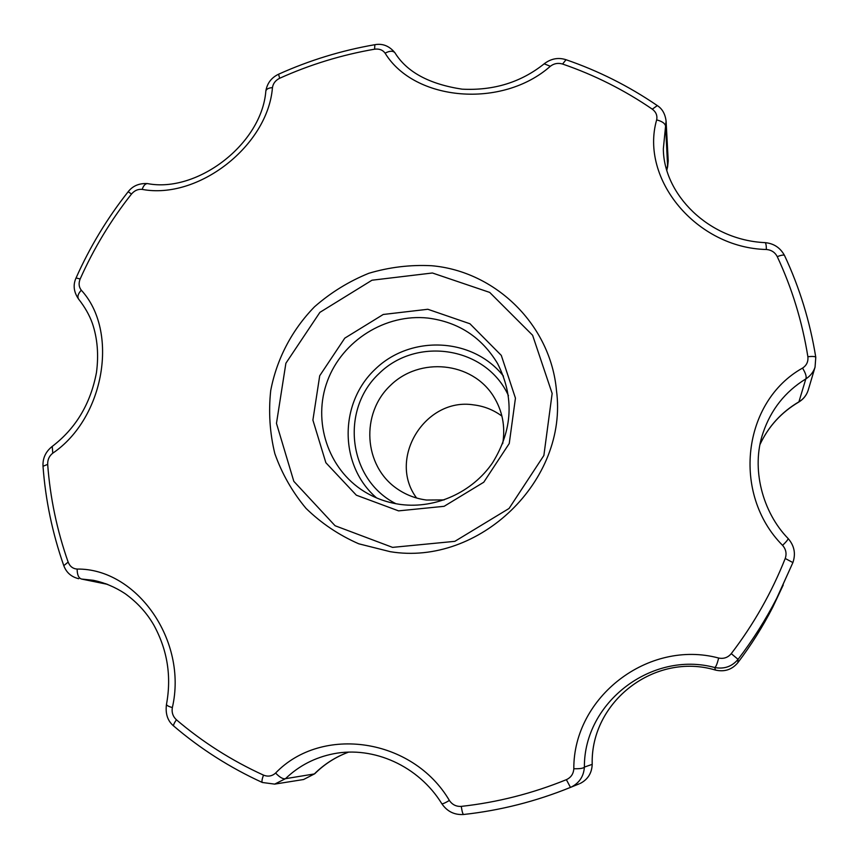 <?xml version="1.0" encoding="UTF-8"?>
<svg xmlns="http://www.w3.org/2000/svg" width="859" height="859" viewBox="0 0 859 859"><rect width="100%" height="100%" fill="white"/><g stroke="black" fill="none" stroke-linecap="round" stroke-linejoin="round"><path stroke-width="1.29" d="M400.981 504.512C387.72 502.773 375.48 498.445 364.237 491.52C327.827 469.025 312.311 421.093 327.472 380.859C342.397 340.529 385.584 313.46 428.018 318.077C458.502 322.061 481.674 337.2 497.554 363.518C514.444 396.858 512.791 429.94 492.572 462.776C472.418 492.282 435.696 508.925 400.981 504.512M398.565 510.869L444.135 506.305L483.757 482.232L509.247 443.512L515.443 398.136L501.302 355.39L469.937 323.757L427.825 309.272L383.243 314.469L344.77 338.156L319.709 375.748L312.901 420.094L325.862 462.711L356.345 495.192L398.565 510.869M503.449 376.124C472.922 337.319 410.645 334.527 375.05 369.359C338.8 403.505 339.069 465.846 376.596 497.93M718.65 658.037C723.718 659.036 727.917 657.575 731.256 653.645L738.074 659.336C731.975 666.595 724.18 669.322 714.677 667.507C715.869 667.132 717.19 663.975 718.65 658.037C648.448 639.128 573.393 696.95 573.812 768.741C573.479 773.873 570.999 777.513 566.371 779.671C532.344 793.501 497.307 802.403 461.272 806.386C456.215 806.676 452.253 804.7 449.375 800.448C412.685 737.978 321.76 724.942 275.599 773.046C272.035 776.225 267.997 776.912 263.488 775.119C231.64 760.569 202.617 742.122 176.417 719.778C172.895 716.481 171.542 712.412 172.348 707.591C187.928 640.535 136.602 568.314 77.138 569.066C72.886 568.744 69.89 566.425 68.151 562.097C56.973 530.336 50.155 497.758 47.674 464.365C47.535 459.672 49.231 455.946 52.764 453.187C104.723 417.957 119.1 331.08 81.283 290.192C78.835 287.013 78.459 283.277 80.166 278.971C93.738 248.509 110.854 220.194 131.502 194.027L128.174 191.729M592.216 764.295L592.195 764.36C591.83 773.1 587.857 779.457 580.255 783.429C587.889 779.435 591.883 773.057 592.216 764.295C590.358 701.47 655.052 651.82 715.536 670.095C655.063 651.82 590.337 701.438 592.195 764.36L584.388 767.087C583.873 702.351 651.874 650.456 714.677 667.507L715.536 670.095C724.577 672.114 732.029 669.633 737.87 662.665L738.074 659.336C752.817 640.084 765.691 619.736 776.729 598.272L792.9 562.581L785.223 558.479C786.865 553.647 785.985 549.277 782.581 545.358C786.425 541.642 788.261 539.355 788.1 538.496L788.068 538.464C762.524 512.308 750.83 468.37 762.985 433.065L762.985 433.065C770.91 409.636 785.19 391.586 805.817 378.926C806.784 376.865 805.688 373.257 802.542 368.092C806.622 365.408 808.394 361.607 807.868 356.689C812.625 356.238 815.266 356.431 815.782 357.29L815.792 357.355M782.581 545.358C731.385 493.871 742.477 401.55 802.542 368.092M807.868 356.689C802.242 321.588 792.03 288.227 777.245 256.605C774.979 252.299 771.35 249.926 766.378 249.497C696.488 247.94 639.633 179.102 656.652 119.884C657.511 115.589 656.061 112.014 652.303 109.168C624.31 90.012 594.407 74.969 562.591 64.038C558.092 62.707 554.001 63.448 550.34 66.272C502.139 108.921 414.425 101.265 385.1 53.161C382.717 49.919 379.216 48.598 374.61 49.188C341.721 54.879 310.078 64.565 279.669 78.266C275.514 80.349 273.108 83.463 272.453 87.618C267.89 145.633 198.322 200.029 142.175 189.388C138.095 188.948 134.541 190.494 131.502 194.027M556.46 390.416C568.572 480.052 479.408 566.521 390.136 551.671L358.74 543.79C338.929 535.103 321.363 523.303 306.019 508.367C292.339 491.971 281.945 473.728 274.837 453.627C269.79 432.904 268.416 411.891 270.714 390.598C276.705 359.019 291.942 329.931 314.523 306.781C330.747 292.565 348.829 281.408 368.769 273.302C389.363 267.16 410.344 264.636 431.69 265.732C495.525 271.24 550.64 324.852 556.46 390.416M573.812 768.741C579.943 768.88 583.465 768.322 584.388 767.087C583.776 776.171 579.481 782.796 571.503 786.941L570.473 787.392L566.371 779.671M579.288 783.827L570.473 787.392C535.866 801.447 500.239 810.477 463.581 814.493C462.808 814.192 462.035 811.487 461.272 806.386M441.784 803.659L441.827 803.713C418.505 765.831 373.45 745.891 333.614 753.762L333.603 753.762C314.985 757.445 298.932 765.756 285.467 778.683L314.34 773.948L303.571 779.521L314.748 773.755M275.599 773.046C279.744 777.374 283.03 779.253 285.467 778.683L274.676 784.117L303.571 779.521M166.517 704.197L166.474 704.412C171.639 676.559 167.484 650.231 154.008 625.416C146.953 613.025 137.29 602.406 124.995 593.569C114.913 586.976 104.326 582.552 93.234 580.287L81.519 579.041L106.087 583.787M77.138 569.066C77.17 574.8 78.62 578.128 81.519 579.041L107.686 584.388M666.09 121.022L663.341 148.811M666.831 170.125L667.626 166.657L665.628 126.434C665.274 123.524 662.278 121.344 656.652 119.884M815.771 357.484L815.051 367.158C813.419 372.119 810.338 376.038 805.817 378.926L798.913 401.829C781.486 412.137 768.547 426.289 760.086 444.286M142.175 189.388C143.485 185.576 145.257 183.643 147.49 183.59L147.909 183.643M78.749 299.276L78.599 299.093C77.16 296.72 78.062 293.757 81.283 290.192M52.249 446.412L52.764 453.187M272.453 87.618C268.642 87.897 266.44 89.014 265.85 90.947L265.796 91.387M385.1 53.161C389.664 50.745 392.939 50.617 394.947 52.775C389.352 45.956 382.642 43.261 374.835 44.7L374.975 44.679M173.862 726.156L173.743 726.059C167.666 721.012 165.239 713.797 166.474 704.412C166.646 705.454 168.6 706.506 172.348 707.591M550.34 66.272L544.187 63.813M570.473 787.392C535.876 801.436 500.271 810.466 463.645 814.482L463.581 814.493C454.39 815.073 447.131 811.476 441.827 803.713C442.578 804.088 445.091 802.993 449.375 800.448M766.378 249.497C766.335 245.352 765.895 243.065 765.058 242.635L764.886 242.625M392.563 547.376L454.841 541.342L509.065 508.464L543.876 455.474L552.154 393.465L532.601 335.257L489.705 292.414L432.41 272.99L371.979 280.217L319.892 312.365L285.886 363.25L276.469 423.369L293.821 481.33L335.085 525.74L392.563 547.376M444.135 499.917L426.472 500.035C415.638 498.607 405.792 494.816 396.922 488.653C363.475 465.664 360.555 413.437 390.458 385.412C419.686 356.668 471.752 361.703 493.356 396.053C502.429 410.581 505.543 426.461 502.698 443.684M395.956 503.728C348.239 479.816 339.842 410.054 379.066 373.536C417.141 335.837 486.505 347.047 508.464 395.698M501.924 416.11C493.495 409.883 484.079 406.146 473.653 404.89C425.184 397.126 387.162 458.835 416.615 498.027M788.1 538.496C794.339 545.658 795.928 553.679 792.9 562.57L772.671 607.388L783.225 585.022M785.223 558.479C771.693 592.56 753.708 624.278 731.256 653.645M574.36 785.802L571.503 786.941M348.561 752.13C335.644 756.865 324.24 764.134 314.34 773.948L314.845 773.658C324.605 763.984 335.858 756.811 348.593 752.13M737.87 662.676L737.87 662.665C751.099 645.216 762.695 626.791 772.671 607.388C762.695 626.791 751.099 645.216 737.87 662.676C732.018 669.644 724.577 672.114 715.536 670.095M760.086 444.307C768.494 426.44 781.346 412.384 798.623 402.152L798.913 401.829C803.444 399.091 806.526 395.258 808.147 390.34L808.319 389.739M667.572 167.14L668.216 160.912L666.799 170.007M76.054 277.962L80.166 278.971M43.014 466.276L47.674 464.365M279.669 78.266L278.574 74.228M63.791 565.651L68.151 562.097M374.61 49.188L374.835 44.7C341.452 50.498 309.337 60.345 278.488 74.261C271.412 77.675 267.192 83.237 265.85 90.947C261.823 144.14 197.001 193.307 147.49 183.59C139.201 183.139 132.769 185.845 128.195 191.697C107.235 218.24 89.873 246.973 76.097 277.876C72.854 284.909 73.691 291.974 78.599 299.093C84.826 307.017 89.422 315.092 92.375 323.328C97.454 338.371 98.817 354.756 96.476 372.462C90.56 403.859 75.71 428.587 51.927 446.648C45.613 451.813 42.639 458.298 43.004 466.093C45.495 500.045 52.399 533.171 63.727 565.48C66.283 572.513 71.286 576.926 78.738 578.719M262.435 782.528L262.339 782.485C229.933 767.645 200.405 748.833 173.743 726.059C173.228 725.179 174.119 723.085 176.417 719.778M562.591 64.038L566.027 59.722M274.676 784.117L262.339 782.485C261.598 781.765 261.974 779.306 263.488 775.119M652.303 109.168L657.296 105.593M777.245 256.605C781.346 255.091 783.762 254.704 784.503 255.445L784.546 255.542M798.709 402.098C803.337 399.317 806.483 395.398 808.147 390.34L815.051 367.158L815.782 357.29C810.016 321.577 799.589 287.625 784.503 255.445C780.262 247.703 773.776 243.43 765.058 242.635C707.891 240.09 663.47 193.704 663.341 148.714M394.947 52.775C406.769 71.995 429.146 84.128 462.078 89.164C493.785 90.764 521.252 82.239 544.466 63.587C551.156 58.605 558.286 57.295 565.845 59.658C598.208 70.749 628.648 86.029 657.146 105.485C662.235 108.674 665.22 113.925 666.101 121.226L668.216 160.912"/></g></svg>

